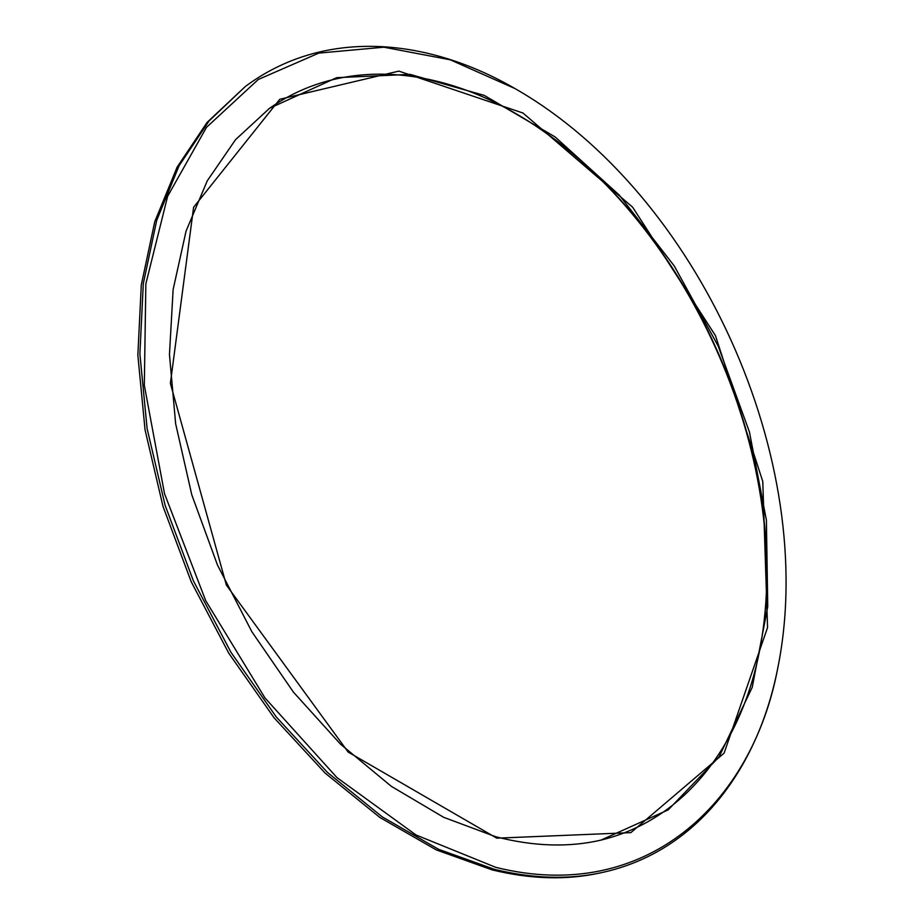 <?xml version="1.0" encoding="UTF-8"?>
<svg xmlns="http://www.w3.org/2000/svg" width="924" height="924" viewBox="0 0 924 924"><rect width="100%" height="100%" fill="white"/><g stroke="black" fill="none" stroke-linecap="round" stroke-linejoin="round"><path stroke-width="1.39" d="M601.131 872.73L598.752 873.226C565.858 880.272 530.318 879.163 492.122 869.888L436.232 849.884L379.88 817.474L325.098 773.065L274.012 717.717L228.759 653.199L191.245 581.82L162.994 506.364L145.045 429.799L137.849 355.116L141.291 285.008L154.735 221.772L177.108 167.175L207.115 122.384L245.23 86.59L209.067 120.928L179.083 165.731L156.71 220.374L143.301 283.668L139.882 353.846L147.112 428.621L165.107 505.278L193.393 580.838L230.965 652.321L276.264 716.943L327.385 772.36L382.213 816.851L438.588 849.318L494.502 869.357C532.698 878.655 568.237 879.775 601.131 872.73C696.442 852.459 757.334 769.565 777.419 669.831L777.638 668.745C752.344 802.621 646.222 904.885 495.749 867.336L415.973 834.949L336.994 777.638L264.899 697.839L205.74 600.716L164.518 493.67L144.317 385.262L145.853 283.83L167.637 196.281L206.479 127.362L258.281 79.487L318.757 53.118L383.887 47.193L450.219 59.794L514.968 88.554C698.59 193.439 819.969 461.55 777.638 668.745M514.968 88.554L514.01 87.999C425.814 37.283 323.342 28.355 245.23 86.59M519.207 115.569C685.469 214.252 795.679 457.68 760.129 647.724M496.8 838.172L630.849 832.639L724.081 753.164L767.555 627.535L762.774 481.485L715.453 335.631L632.651 207.219L522.972 113.028L398.868 71.113L279.799 99.272L193.601 207.288L170.386 383.379L226.368 585.088L348.129 752.044L496.8 838.172M495.691 836.728L443.601 817.278L391.268 786.289L340.552 744.213L293.428 692.122L251.825 631.669L217.487 565.049L191.788 494.825L175.641 423.735L169.462 354.504L173.123 289.616L186.036 231.185L207.253 180.827L235.562 139.639L269.6 108.247L336.717 77.662L410.071 74.382L484.28 95.403L555.081 136.925L619.23 195.045L674.254 265.95L718.214 346.096L749.433 431.993L766.4 520.131L767.752 606.675L752.24 687.283L719.068 756.906L668.202 809.874L600.947 840.124C568.595 847.597 533.506 846.465 495.691 836.728M599.768 840.39C687.202 819.784 742.896 741.464 760.233 647.193C796.014 457.553 685.781 214.079 519.681 115.847C437.399 66.678 341.799 56.849 268.63 108.963"/></g></svg>
